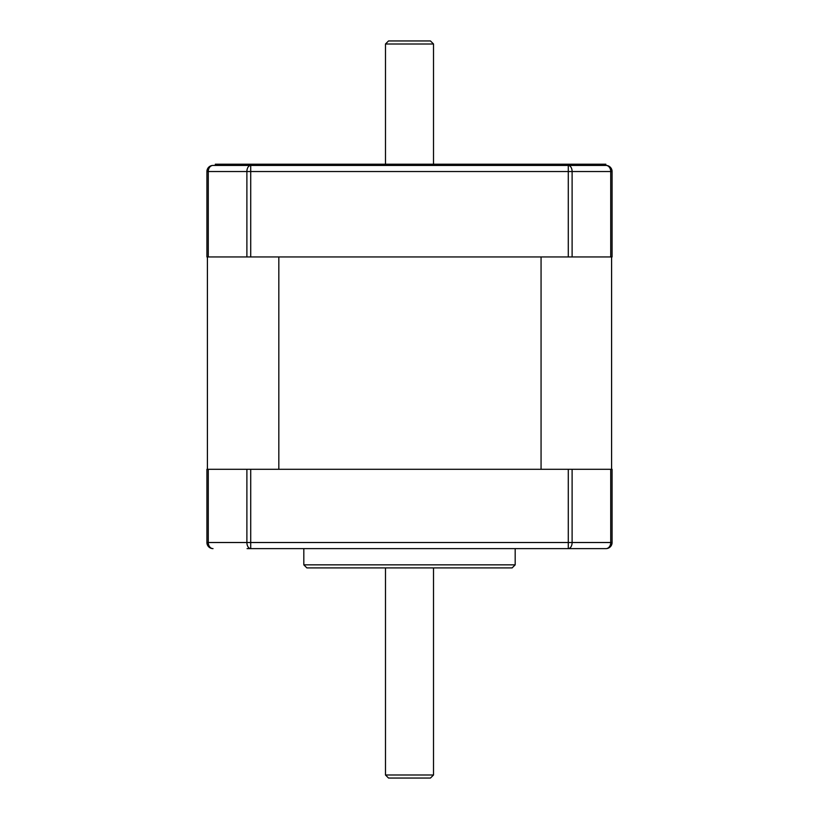 <?xml version="1.0" encoding="UTF-8"?>
<svg xmlns="http://www.w3.org/2000/svg" width="819" height="819" viewBox="0 0 819 819"><rect width="100%" height="100%" fill="white"/><g stroke="black" fill="none" stroke-linecap="round" stroke-linejoin="round"><path stroke-width="1.23" d="M433.517 164.209L433.517 44.001L385.483 44.001L385.483 164.209M385.483 44.001L388.534 40.95L430.466 40.95L433.517 44.001M571.928 548.617L568.284 548.617L571.928 548.617M568.284 469.297L250.716 469.297L250.716 542.516L568.284 542.516L568.284 469.297L612.08 469.297L612.08 542.516A6.102 6.102 0 0 1 605.978 548.617L247.072 548.617M430.466 778.05L388.534 778.05L385.483 774.999L433.517 774.999L430.466 778.05M512.131 567.905L306.869 567.905L303.818 564.854L515.182 564.854L512.131 567.905M385.483 567.905L385.483 774.999M433.517 567.905L433.517 774.999M303.818 548.617L303.818 564.854M515.182 548.617L515.182 564.854M572.112 256.951L568.284 256.951L568.284 165.428L605.845 165.428L605.845 164.209L215.325 164.209L215.325 165.428L213.022 165.428L605.978 165.428A6.102 6.102 0 0 1 612.08 171.529L612.08 256.951L610.728 256.951L610.728 171.529A6.102 4.75 -90 0 0 605.978 165.428A6.102 6.102 0 0 1 612.08 171.529L572.112 171.529L572.112 256.951L610.728 256.951M208.272 256.951L206.92 256.951L206.92 171.529A6.102 6.102 0 0 1 213.022 165.428A6.102 4.75 90 0 0 208.272 171.529L208.272 256.951L246.888 256.951L246.888 171.529A6.102 3.839 -90 0 1 250.716 165.428L250.716 256.951L246.888 256.951M568.284 256.951L250.716 256.951M208.272 469.297L208.272 542.516A6.102 4.75 90 0 0 213.022 548.617A6.102 6.102 0 0 1 206.92 542.516L206.92 469.297L250.716 469.297M207.412 469.297L207.412 256.951M278.829 469.297L278.829 256.951M541.062 469.297L541.062 256.951M611.588 469.297L611.588 256.951M568.284 165.428A6.102 3.839 90 0 1 572.112 171.529L206.92 171.529A6.102 6.102 0 0 1 213.022 165.428M572.112 469.297L572.112 542.516L612.08 542.516A6.102 6.102 0 0 1 605.978 548.617A6.102 4.75 -90 0 0 610.728 542.516L610.728 469.297M572.112 542.516A6.102 3.839 90 0 1 568.284 548.617L568.284 542.516L572.112 542.516M213.022 548.617A6.102 6.102 0 0 1 206.92 542.516L250.716 542.516L250.716 548.617A6.102 3.839 -90 0 1 246.888 542.516L246.888 469.297M254.187 164.209L254.187 165.428M566.983 164.209L566.983 165.428"/></g></svg>
